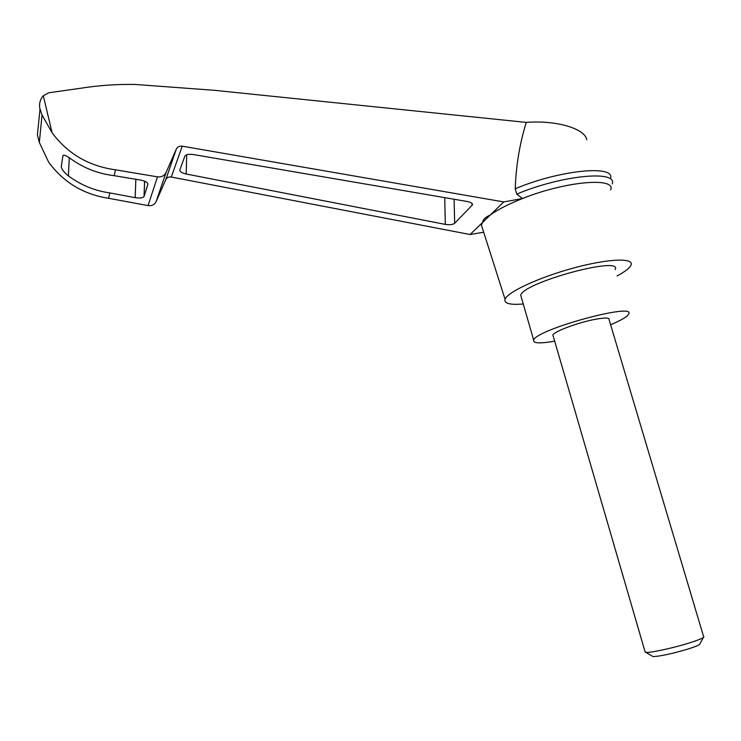 <?xml version="1.0" encoding="UTF-8"?>
<svg xmlns="http://www.w3.org/2000/svg" width="741" height="741" viewBox="0 0 741 741"><rect width="100%" height="100%" fill="white"/><g stroke="black" fill="none" stroke-linecap="round" stroke-linejoin="round"><path stroke-width="1.11" d="M40.014 109.233L37.402 134.797L39.338 142.448L48.628 162.122C63.42 182.314 83.4 194.374 108.566 198.282L148.043 205.59C151.794 206.063 154.48 204.775 156.073 201.728L165.752 179.674L176.33 149.071L166.021 172.607C164.326 175.867 161.473 177.275 157.481 176.849L115.559 169.828C88.874 166.151 67.727 153.795 52.102 132.778L42.033 114.975L39.782 108.223C39.051 103.416 40.227 99.248 43.311 95.737L48.767 92.792L80.602 88.262C98.757 85.382 116.958 84.113 135.205 84.455L214.14 90.291L526.267 122.395C556.38 120.042 584.881 128.564 586.798 139.725M526.267 122.395C519.765 143.282 516.079 165.41 515.208 188.77C558.168 170.569 612.733 164.715 610.816 177.525M165.752 179.674C166.855 177.571 168.707 176.691 171.291 177.034L470.1 234.526L482.586 222.448C482.863 219.614 485.42 217.15 490.227 215.047C497.813 209.546 508.576 204.044 522.516 198.523L503.787 201.932L182.24 146.172C179.479 145.857 177.507 146.82 176.33 149.071M610.714 189.937C616.179 176.904 565.466 181.23 522.516 198.523L516.764 194.096L515.208 188.77M482.789 229.451L481.4 225.069L482.586 222.448L503.787 201.932M467.256 201.506C470.97 202.265 472.693 203.404 472.425 204.914L454.65 223.273C452.751 224.68 449.63 225.051 445.285 224.384L186.195 174.015C181.786 172.996 179.674 171.606 179.859 169.856L184.907 156.055C186.093 154.443 188.992 153.943 193.596 154.573L467.256 201.506M470.1 234.526L483.678 232.229M523.257 303.977C510.03 305.079 503.963 303.514 505.066 299.29C507.316 292.121 538.939 277.375 573.46 268.038C608.009 258.609 634.37 257.599 631.017 265.065C629.73 268.029 625.08 271.66 617.068 275.948M108.566 198.282L109.881 192.929C94.709 190.789 80.88 185.102 68.385 175.895C64.134 172.496 61.762 169.457 61.271 166.762L62.976 155.351C64.347 154.776 67.042 156.008 71.062 159.019C84.002 168.226 98.358 173.774 114.123 175.673L115.559 169.828M114.123 175.673L140.419 180.035C145.431 181.063 147.904 182.518 147.867 184.398L144.041 196.513C142.818 197.995 139.864 198.375 135.177 197.662L109.881 192.929M482.15 227.441L481.381 225.153M516.764 194.096C561.659 175.163 617.799 169.856 612.233 183.935M554.694 341.175C539.661 343.759 532.649 343.37 533.659 340.017C536.567 329.3 637.269 301.939 628.581 314.221C627.006 316.889 621.014 320.39 610.621 324.753M553.231 336.173L552.888 334.988C553.962 331.662 576.313 323.141 593.217 319.714C604.406 317.5 609.704 317.5 609.111 319.714L703.552 636.436M521.451 297.697L520.738 295.242C523.044 282.534 623.181 255.321 615.16 269.594M703.894 636.63C704.191 637.677 699.226 639.816 689.019 643.04C673.023 648.051 650.135 652.988 645.883 652.395L645.013 651.552M703.459 637.427L699.902 643.827C700.106 644.726 696.086 646.476 687.861 649.088C671.568 653.877 659.953 656.369 653.006 656.563L652.126 656.054M43.311 95.737L52.102 132.778M171.291 177.034L182.24 146.172M68.385 175.895L69.265 157.768M156.073 201.728L166.021 172.607M148.043 205.59L157.481 176.849M147.867 184.398L147.885 183.805M144.106 196.356L144.634 181.193M135.177 197.662L135.844 179.276M472.063 205.461L472.008 203.469M454.65 223.273L454.122 199.255M445.285 224.384L444.739 197.643M186.195 174.015L186.713 154.767M505.066 299.29L481.4 225.069M42.033 114.975L39.338 142.448M144.569 181.165L144.041 196.513M472.406 204.053L472.425 204.914M520.738 295.242L533.659 340.017M645.216 652.284L552.888 334.988M653.006 656.563L645.883 652.395"/></g></svg>
